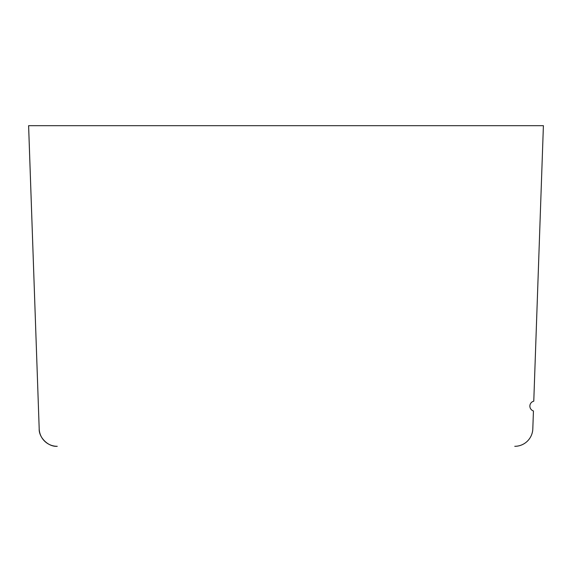 <?xml version="1.0" encoding="UTF-8"?>
<svg xmlns="http://www.w3.org/2000/svg" width="572" height="572" viewBox="0 0 572 572"><rect width="100%" height="100%" fill="white"/><g stroke="black" fill="none" stroke-linecap="round" stroke-linejoin="round"><path stroke-width="0.86" d="M533.44 410.946L532.811 428.871L533.44 410.946A5.055 5.055 0 0 1 533.776 401.194L543.4 125.69L28.6 125.69L38.174 399.471M38.832 418.389L39.189 428.871C38.746 437.637 48.498 447.054 57.236 446.31L57.25 446.31A18.061 18.061 0 0 1 39.196 428.871L28.614 125.69M514.764 446.31A18.061 18.061 0 0 0 532.811 428.871"/></g></svg>
